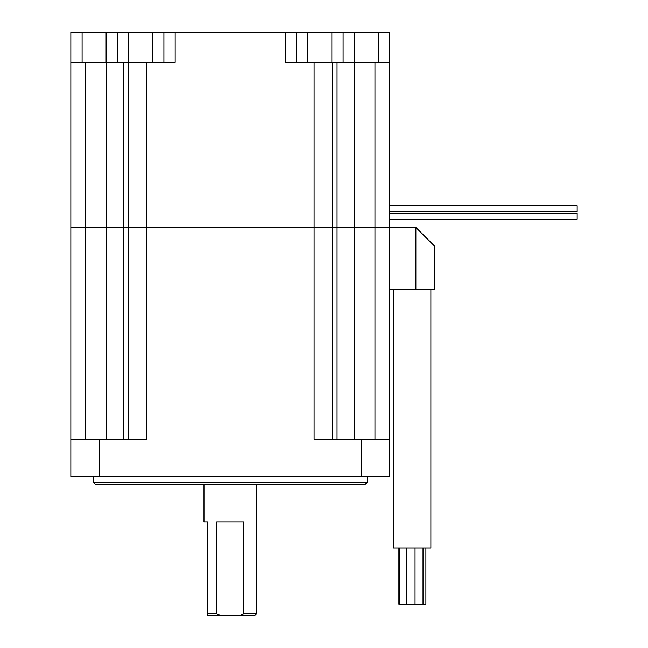 <?xml version="1.0" encoding="UTF-8"?>
<svg xmlns="http://www.w3.org/2000/svg" width="648" height="648" viewBox="0 0 648 648"><rect width="100%" height="100%" fill="white"/><g stroke="black" fill="none" stroke-linecap="round" stroke-linejoin="round"><path stroke-width="0.97" d="M425.906 548.095L425.906 604.349L399.743 604.349L399.743 548.095M399.743 604.349L398.901 604.349L398.901 548.095M423.039 604.349L423.039 548.095M415.06 604.349L415.06 548.095M406.814 604.349L406.814 548.095M430.888 289.308L430.888 548.095L393.385 548.095L393.385 289.308M367.181 482.46L365.302 484.331L95.175 484.331L93.296 482.46L367.181 482.46L367.181 476.831M203.982 484.331L203.982 521.834L207.733 521.834L207.733 613.721L216.716 613.721L216.716 521.834L243.761 521.834L243.761 613.721L256.495 613.721L256.495 484.331M93.296 482.46L93.296 476.831M216.716 613.721L220.863 615.6L207.733 615.6L207.733 613.721L207.733 615.6M415.886 227.424L434.638 246.175L434.638 289.308L389.634 289.308L389.634 227.424L389.634 439.328L314.094 439.328L314.094 227.424L146.383 227.424L415.886 227.424L415.886 289.308M70.843 62.402L85.504 62.402L85.504 227.424L70.843 227.424L146.383 227.424L146.383 439.328L70.843 439.328L70.843 32.4L70.843 476.831L389.634 476.831L389.634 439.328M220.863 615.6L239.614 615.6L243.761 613.721M256.495 613.721L254.615 615.6L239.614 615.6M389.634 205.675L577.157 205.675L577.157 211.669L389.634 211.669M389.634 213.176L577.157 213.176L577.157 219.178L389.634 219.178M70.843 32.4L389.634 32.4L389.634 227.424L374.973 227.424L374.973 439.328M85.504 439.328L85.504 227.424L146.383 227.424L146.383 62.402L175.154 62.402L175.154 32.4M85.504 62.402L146.383 62.402M285.322 32.4L285.322 62.402L389.634 62.402M314.094 62.402L314.094 227.424L374.973 227.424L374.973 62.402M296.573 32.4L296.573 62.402M343.108 32.4L343.108 62.402M117.369 62.402L117.369 32.4M163.904 62.402L163.904 32.4M99.347 476.831L99.347 439.328M361.13 476.831L361.13 439.328M354.108 62.402L354.108 439.328M337.057 62.402L337.057 439.328M332.392 62.402L332.392 439.328M128.085 62.402L128.085 439.328M123.42 62.402L123.42 439.328M106.369 62.402L106.369 439.328M331.857 62.402L331.857 32.4M307.824 32.4L307.824 62.402M378.383 62.402L378.383 32.4M354.359 32.4L354.359 62.402M106.118 62.402L106.118 32.4M82.094 32.4L82.094 62.402M152.644 62.402L152.644 32.4M128.62 32.4L128.62 62.402"/></g></svg>
